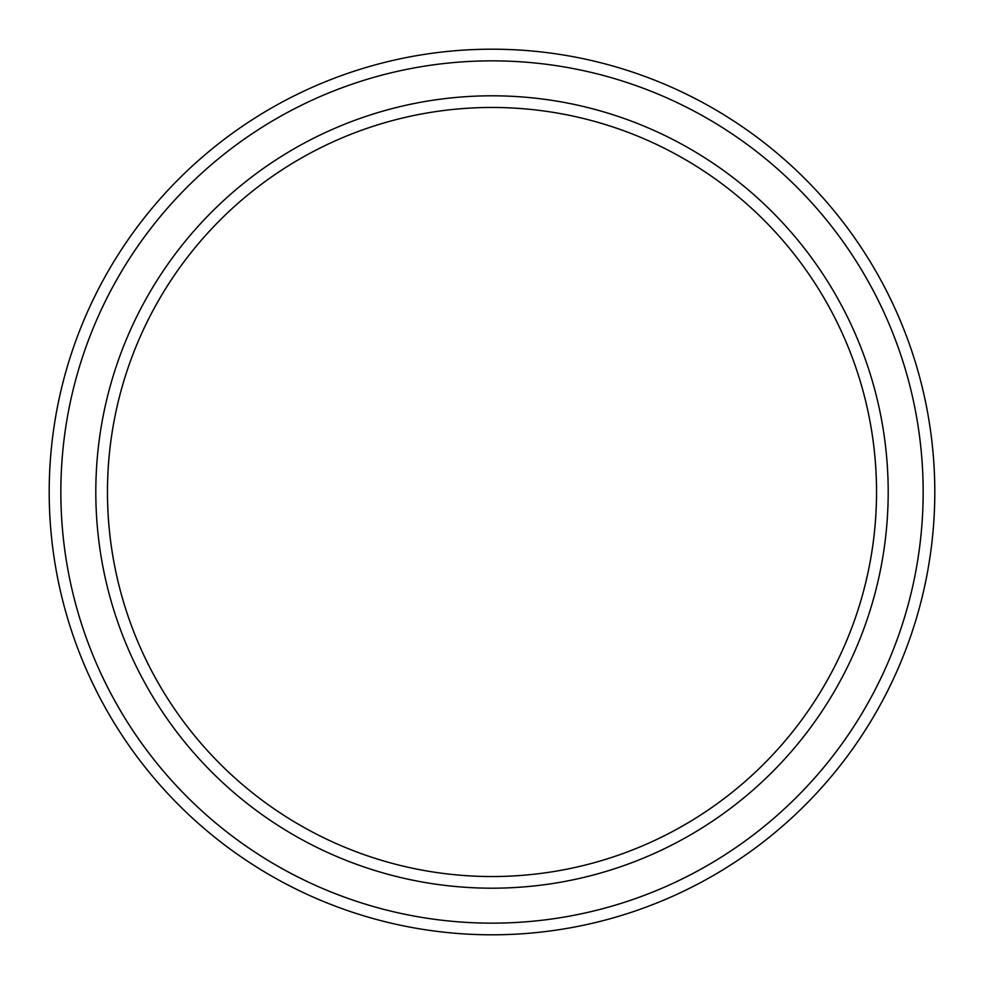 <?xml version="1.0" encoding="UTF-8"?>
<svg xmlns="http://www.w3.org/2000/svg" width="984" height="984" viewBox="0 0 984 984"><rect width="100%" height="100%" fill="white"/><g stroke="black" fill="none" stroke-linecap="round" stroke-linejoin="round"><path stroke-width="1.48" d="M876.535 492A384.535 384.535 0 0 0 492 107.465A384.535 384.535 0 0 0 107.465 492A384.535 384.535 0 0 0 492 876.535A384.535 384.535 0 0 0 876.535 492M95.805 492A396.195 396.195 0 0 1 492 95.805A396.195 396.195 0 0 1 888.195 492A396.195 396.195 0 0 1 492 888.195A396.195 396.195 0 0 1 95.805 492M923.152 492A431.152 431.152 0 0 0 492 60.848A431.152 431.152 0 0 0 60.848 492A431.152 431.152 0 0 0 492 923.152A431.152 431.152 0 0 0 923.152 492M49.2 492A442.8 442.8 0 0 1 492 49.2A442.8 442.8 0 0 1 934.8 492A442.8 442.8 0 0 1 492 934.8A442.8 442.8 0 0 1 49.2 492"/></g></svg>
